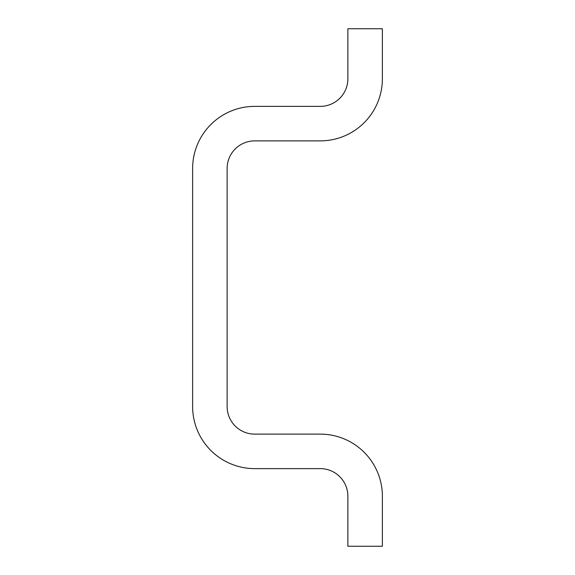 <?xml version="1.0" encoding="UTF-8"?>
<svg xmlns="http://www.w3.org/2000/svg" width="575" height="575" viewBox="0 0 575 575"><rect width="100%" height="100%" fill="white"/><g stroke="black" fill="none" stroke-linecap="round" stroke-linejoin="round"><path stroke-width="0.86" d="M347.875 28.75L382.375 28.75L382.375 78.775A62.1 62.1 0 0 1 320.275 140.875L254.725 140.875A27.6 27.6 0 0 0 227.125 168.475L227.125 406.525A27.6 27.6 0 0 0 254.725 434.125L320.275 434.125A62.1 62.1 0 0 1 382.375 496.225L382.375 546.25L347.875 546.25L347.875 496.225A27.6 27.6 0 0 0 320.275 468.625L254.725 468.625A62.1 62.1 0 0 1 192.625 406.525L192.625 168.475A62.1 62.1 0 0 1 254.725 106.375L320.275 106.375A27.6 27.6 0 0 0 347.875 78.775L347.875 28.75"/></g></svg>
